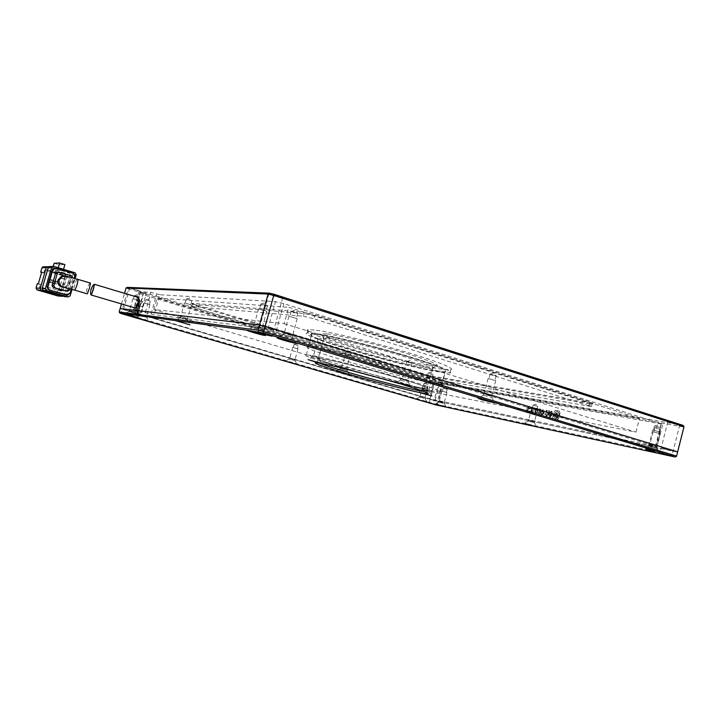 <?xml version="1.0" encoding="UTF-8"?>
<svg xmlns="http://www.w3.org/2000/svg" width="720" height="720" viewBox="0 0 720 720"><rect width="100%" height="100%" fill="white"/><g stroke="black" fill="none" stroke-linecap="round" stroke-linejoin="round"><path stroke-width="0.54" stroke-dasharray="3.6 2.7" d="M671.472 450.612L661.23 447.723L671.472 450.612M273.438 329.697L273.852 329.724C275.949 329.787 263.223 326.007 260.415 325.737L260.046 325.71C258.012 325.665 270.567 329.391 273.438 329.697C270.567 329.391 258.012 325.665 260.046 325.71L260.415 325.737C263.223 326.007 275.949 329.787 273.852 329.724L273.438 329.697M133.011 312.111L123.561 309.375L133.011 312.111M437.76 401.301L430.173 399.159L437.76 401.301M439.101 402.165L444.222 403.614L439.101 402.165M444.06 402.534L438.948 401.094L444.06 402.534M528.687 421.155L534.51 422.793L528.687 421.155M534.15 421.524L528.354 419.886L534.15 421.524M649.971 446.868L656.73 448.758L649.971 446.868M655.983 447.21L649.26 445.32L655.983 447.21M649.521 445.455L656.46 447.399L649.521 445.455M655.686 445.815L648.801 443.871L655.686 445.815M484.02 395.325L491.742 397.53L484.02 395.325M491.4 395.901L483.732 393.696L491.4 395.901M283.707 334.647L292.563 337.248L283.707 334.647M292.68 335.538L283.887 332.937L292.68 335.538M253.341 327.015L262.17 329.607L253.341 327.015M262.341 327.924L253.566 325.323L262.341 327.924M180.09 317.871L187.515 320.031L180.09 317.871M187.74 318.654L180.351 316.485L187.74 318.654M129.024 311.499L135.432 313.344L129.024 311.499M135.666 312.183L129.276 310.329L135.666 312.183M289.44 359.046L295.038 360.639L289.44 359.046M295.092 359.55L289.503 357.948L295.092 359.55M140.409 315.513L146.655 317.313L140.409 315.513M146.88 316.17L140.643 314.37L146.88 316.17M419.94 397.17L425.052 398.61L419.94 397.17M424.917 397.539L419.823 396.099L424.917 397.539M319.356 363.078C316.827 362.034 316.224 361.503 317.538 361.476L322.353 362.106C333.378 364.068 362.61 371.403 388.206 378.702C413.874 386.001 430.128 391.599 426.771 391.788L424.224 391.581M419.868 387.585L427.329 388.656C431.676 388.647 415.989 383.076 390.132 375.669C364.347 368.271 334.422 360.801 323.235 358.893L318.411 358.308C307.755 358.218 391.896 382.383 419.868 387.585C391.896 382.383 307.755 358.218 318.411 358.308L323.235 358.893C334.422 360.801 364.347 368.271 390.132 375.669C415.989 383.076 431.676 388.647 427.329 388.656L419.868 387.585M340.479 368.847L347.202 370.764L340.479 368.847M347.238 369.234L340.533 367.308L347.238 369.234M422.874 390.132L429.687 392.076L422.874 390.132M429.561 390.465L422.775 388.53L429.561 390.465M400.914 380.151L408.366 382.275L400.914 380.151M408.276 380.547L400.869 378.414L408.276 380.547M312.021 357.309L319.374 359.424L312.021 357.309M319.464 357.768L312.147 355.653L319.464 357.768M320.544 363.015L321.678 363.456M683.145 425.421L442.026 382.698L442.287 383.607L437.535 401.4L677.592 452.106L437.535 401.4L120.159 308.538L122.265 309.285L121.284 312.705L433.314 403.47L436.743 404.37L437.535 401.4L434.106 400.5L433.251 404.226M436.077 404.964L436.743 404.37L676.539 456.282M119.178 311.976L121.284 312.705L121.608 313.695M63.774 287.316L65.025 287.109L68.805 283.356C69.39 279.558 67.788 277.173 63.99 276.201M90.495 283.122C89.577 283.266 88.443 284.976 87.075 288.243C86.508 291.474 86.58 293.346 87.309 293.859M45.666 286.677L49.959 271.908L64.98 276.408L60.732 291.087L45.666 286.677L60.732 291.087M48.222 266.571L43.875 266.769L52.749 269.442L57.888 268.911L63.18 270.504L55.701 270.324L64.485 272.97L69.237 272.907L48.753 266.733M63.549 296.28L65.583 291.105M65.592 291.087L70.299 274.824L65.529 274.842L64.287 279.144L65.403 279.162L62.064 290.691L58.032 289.755L57.195 292.635L39.465 287.46L40.302 284.571L41.31 284.616L44.694 272.979L43.677 272.997L44.514 270.108L52.749 272.304L53.586 269.415M69.237 272.907L70.299 274.824M37.323 283.698L40.302 284.571M58.41 295.992L59.706 294.921L60.957 290.619M64.98 276.408L67.086 276.417L51.93 271.872L49.959 271.908M51.93 271.872L47.601 286.785M62.793 291.231L67.086 276.417M57.195 292.635L60.633 292.905L42.633 287.649L39.465 287.46M53.631 266.328L50.184 266.481L71.379 272.88L75.15 272.835M76.239 274.797L72.45 274.815L71.379 272.88M72.45 274.815L66.456 295.515L70.146 295.848M65.124 296.622L66.456 295.515M52.749 269.442L51.912 272.322M41.625 272.385L43.677 272.997M58.23 267.723L57.888 268.911M52.479 269.082L53.298 266.265M57.645 270.639L59.328 264.861L64.899 264.582M63.522 269.316L63.18 270.504M65.529 274.842L64.485 272.97M61.839 276.633L61.362 278.271L64.287 279.144M55.701 270.324L54.864 273.204L62.199 275.4L61.929 276.318M56.538 270.306L55.701 273.195L54.864 273.204M65.403 279.162L62.469 278.28L59.121 289.827L62.064 290.691M61.362 278.271L62.469 278.28M59.121 289.827L58.032 289.755M41.706 272.088L44.694 272.979M38.322 283.734L41.31 284.616M42.633 287.649L47.772 270.009L44.514 270.108M52.965 280.215L51.462 279.765L50.787 282.114L52.281 282.555L52.965 280.215L49.86 280.143L49.185 282.456L47.709 282.024L48.384 279.711L51.462 279.765M47.772 270.009L65.709 275.391L60.633 292.905M57.456 281.547L55.962 281.097L55.278 283.446L56.772 283.887L57.456 281.547L54.288 281.457L53.613 283.761L52.146 283.329L52.812 281.025L55.962 281.097M62.199 275.4L65.709 275.391M72.027 289.368L75.159 278.541M55.701 273.195L52.749 272.304M54.162 263.295L59.328 264.861M50.787 282.114L47.709 282.024M55.278 283.446L52.146 283.329M66.717 295.029L69.714 292.779L74.241 277.137C74.583 275.256 73.854 273.951 72.054 273.213L55.296 268.245M48.384 279.711L49.86 280.143M52.281 282.555L49.185 282.456M52.812 281.025L54.288 281.457M56.772 283.887L53.613 283.761M71.388 289.188L74.52 278.361M66.213 291.132L67.491 290.025L70.983 277.938L69.894 275.967L57.825 272.349M69.768 288.738L72.891 277.956L70.983 277.938M138.357 297.477C137.412 297.603 136.422 299.313 135.387 302.598C134.577 305.685 134.532 307.485 135.234 307.989M435.645 370.863L445.347 371.727C450.882 371.088 431.892 363.582 399.861 354.213C367.92 344.862 330.876 336.042 317.349 334.44L311.661 334.161C298.62 335.691 400.509 365.589 435.645 370.863M432.378 383.067L441.999 384.255C447.444 384.012 428.328 376.911 396.234 367.65C364.239 358.398 327.231 349.335 313.803 347.355L308.178 346.842C295.38 347.445 397.431 377.001 432.378 383.067M284.202 323.712L635.976 432.117L430.794 391.68L153.864 309.555L284.202 323.712L288.738 307.314L639.486 418.383L433.512 381.51L430.794 391.68M635.976 432.117L639.486 418.383M153.864 309.555L157.14 298.008L288.738 307.314M433.512 381.51L157.14 298.008M439.272 371.979C401.679 366.3 293.598 334.575 307.323 332.901L313.263 333.18C327.519 334.845 367.056 344.241 401.22 354.24C435.465 364.248 455.67 372.258 449.757 372.924L439.272 371.979M314.145 329.949L308.196 329.733C294.399 331.65 402.444 363.465 440.082 368.937L450.585 369.792C456.534 369.018 436.365 360.909 402.129 350.874C367.983 340.839 328.437 331.515 314.145 329.949M326.952 333.909C339.111 335.313 372.105 343.179 399.663 351.36C427.32 359.55 442.593 365.931 436.023 366.093L428.652 365.4C399.501 361.26 313.848 336.231 321.327 333.828L326.952 333.909M328.959 338.013C340.272 339.417 370.242 346.581 395.955 354.114C421.74 361.656 437.265 367.767 432.774 368.298L425.214 367.65C397.737 363.618 316.305 339.885 323.604 337.86L328.959 338.013M430.074 390.618C395.424 384.093 293.706 354.888 306.306 354.87L311.877 355.518C325.197 357.741 361.998 366.912 393.876 376.056C425.835 385.2 444.942 392.004 439.596 392.004L430.074 390.618M317.646 334.53L311.967 334.251C298.98 335.763 400.419 365.544 435.384 370.782L445.032 371.637C450.54 371.007 431.64 363.528 399.762 354.213C367.974 344.907 331.11 336.132 317.646 334.53M318.303 357.426L313.416 356.013L318.303 357.426M322.893 340.677L318.024 339.246L322.893 340.677M428.517 390.159L423.99 388.863L428.517 390.159M432.765 374.274L428.256 372.96L432.765 374.274M346.176 368.919L341.712 367.641L346.176 368.919M350.379 353.502L345.924 352.197L350.379 353.502M407.133 380.196L402.192 378.783L407.133 380.196M411.777 362.907L406.854 361.458L411.777 362.907M282.258 297.909L282.672 297.891C284.832 297.711 272.178 293.787 269.307 293.76L268.92 293.778C266.832 293.985 279.324 297.846 282.258 297.909M678.051 424.62L667.836 421.704L678.051 424.62M139.122 290.7L129.699 287.883L139.122 290.7M442.728 382.68L435.159 380.511L442.728 382.68M292.293 335.421L284.301 333.054L292.293 335.421M296.937 318.6L288.963 316.188L296.937 318.6M491.076 395.811L484.11 393.804L491.076 395.811M495.117 380.529L488.16 378.495L495.117 380.529M655.425 445.734L649.161 443.97L655.425 445.734M658.98 431.739L652.725 429.957L658.98 431.739M655.722 447.129L649.611 445.41L655.722 447.129M659.187 433.485L653.085 431.757L659.187 433.485M533.916 421.461L528.651 419.967L533.916 421.461M536.94 409.869L531.684 408.375L536.94 409.869M443.853 402.471L439.2 401.157L443.853 402.471M446.535 392.409L441.891 391.086L446.535 392.409M261.954 327.807L253.98 325.44L261.954 327.807M266.58 311.175L258.624 308.763L266.58 311.175M187.407 318.555L180.693 316.593L187.407 318.555M191.268 304.884L184.563 302.886L191.268 304.884M135.378 312.093L129.573 310.41L135.378 312.093M138.69 300.492L132.894 298.782L138.69 300.492M146.601 316.089L140.931 314.451L146.601 316.089M149.832 304.731L144.18 303.066L149.832 304.731M294.849 359.478L289.773 358.02L294.849 359.478M297.774 348.84L292.707 347.373L297.774 348.84M424.701 397.476L420.066 396.171L424.701 397.476M427.383 387.486L422.748 386.163L427.383 387.486M138.861 298.917L138.717 298.881C137.574 299.187 136.413 301.239 135.216 305.046L134.451 307.755M138.627 305.388L139.707 305.784C140.382 303.228 140.472 301.608 139.977 300.924L139.401 300.96M138.357 302.337L137.097 305.523L135.216 305.046M133.767 310.149L138.6 311.499L140.058 306.396C140.958 303.498 141.858 301.941 142.731 301.716L142.794 301.725C143.451 302.184 143.415 303.831 142.677 306.666L141.21 311.814L137.151 310.545M296.172 318.357L289.791 316.431L296.172 318.357M297.567 313.317L291.186 311.373L297.567 313.317M494.487 380.331L488.916 378.702L494.487 380.331M495.693 375.75L490.131 374.121L495.693 375.75M658.458 431.577L653.445 430.146L658.458 431.577M659.52 427.374L654.516 425.952L659.52 427.374M658.674 433.323L653.796 431.937L658.674 433.323M659.718 429.237L654.84 427.851L659.718 429.237M536.472 409.725L532.269 408.528L536.472 409.725M537.381 406.251L533.178 405.054L537.381 406.251M446.103 392.283L442.395 391.221L446.103 392.283M446.913 389.259L443.196 388.197L446.913 389.259M265.806 310.941L259.443 309.006L265.806 310.941M267.192 305.955L260.829 304.011L267.192 305.955M190.611 304.686L185.247 303.084L190.611 304.686M191.772 300.591L186.408 298.98L191.772 300.591M138.114 300.321L133.479 298.953L138.114 300.321M139.113 296.847L134.478 295.47L139.113 296.847M149.274 304.56L144.756 303.228L149.274 304.56M150.246 301.158L145.728 299.817L150.246 301.158M297.297 348.696L293.238 347.517L297.297 348.696M298.17 345.51L294.12 344.331L298.17 345.51M426.951 387.351L423.252 386.298L426.951 387.351M427.752 384.354L424.053 383.301L427.752 384.354M442.026 382.698L127.233 287.37M591.417 403.209L593.154 403.407L590.625 402.183L315.333 314.892L303.408 312.012L192.204 303.264L196.497 305.055L430.272 375.777L591.417 403.209L590.373 403.965L429.381 376.362L196.533 305.955L192.798 304.407L304.146 313.515L314.505 316.017L589.671 403.083L591.975 404.127L590.373 403.965L589.761 406.314L591.363 406.494L313.758 318.744L315.333 314.892M439.191 381.978L438.849 382.734L442.287 383.607L683.919 427.068L683.082 425.718M128.952 288.045L128.133 288.783L126.054 287.964M438.849 382.734L128.133 288.783L122.265 309.285L434.106 400.5L438.849 382.734M138.6 311.499L134.568 311.022L140.751 313.011L134.757 312.264L137.961 313.371L429.903 398.835L657.072 446.751L276.21 330.975L267.912 328.896L154.116 314.676L141.21 311.814M121.482 303.93L124.515 293.319M533.736 407.817L534.465 407.952L532.971 413.685L532.233 413.532L533.502 407.745L534.231 407.889L532.737 413.613L532.008 413.469L533.502 407.745M531.72 407.349L532.548 410.607L530.154 413.226L529.047 412.002L529.326 410.922L530.181 412.425L531.774 410.508L531.477 408.168L529.767 408.942L531.495 407.277L532.548 410.607M525.807 410.562L528.417 408.33L528.102 407.493L526.527 408.186L528.453 406.701L529.173 408.474L526.536 410.787L527.013 411.804L528.66 410.733L528.399 411.741L526.779 412.551L526.041 410.634L528.651 408.393L528.336 407.556L526.752 408.249L528.678 406.773L529.398 408.546L526.761 410.859L527.238 411.867L528.885 410.805L528.624 411.813L526.554 412.479L526.041 410.634M557.19 419.931L553.464 419.175L552.942 417.393L554.4 411.804L555.849 410.4L559.557 411.102L560.034 413.226L558.657 418.527L557.19 419.931L553.23 419.103L552.708 417.321L554.166 411.732L555.615 410.328L559.323 411.03L559.8 413.154L558.414 418.455L556.947 419.859M534.897 408.042L537.876 408.609L537.669 409.41L536.553 409.194L535.266 414.144L534.51 413.991L535.806 409.05L534.69 408.834L534.672 407.97L537.651 408.537L537.435 409.338L536.328 409.122L535.032 414.072L534.285 413.919L535.572 408.978L534.465 408.771L534.672 407.97M537.75 410.553L539.478 408.915L540.945 409.194L539.442 414.972L538.695 414.828L539.226 412.812L538.308 412.632L537.525 410.481L539.244 408.843L540.72 409.122L539.208 414.909L538.461 414.756L538.992 412.74L538.497 412.668M544.077 412.884L541.593 415.521L540.657 412.218L543.15 409.527L544.077 412.884L541.593 415.521M546.525 416.502L545.625 413.559L546.489 410.256L547.263 410.4L546.309 414.063L546.597 415.692L547.893 414.378L548.856 410.706L549.63 410.85L548.757 414.225L546.525 416.502L545.391 413.487L546.255 410.184L547.029 410.328L546.309 414.063M551.763 411.174L552.735 414.522L550.134 417.231L548.928 415.611L549.495 413.433L551.277 413.775L551.061 414.594L550.017 414.387L550.233 416.412L551.943 414.396L551.547 411.993L549.729 412.587L551.529 411.102L552.735 414.522M430.272 375.777L429.381 376.362L428.895 378.207L589.761 406.314M428.895 378.207L421.614 376.353L421.902 373.662M196.497 305.055L195.957 307.998L421.614 376.353M195.957 307.998L191.979 306.459L192.798 304.407L192.204 303.264M303.408 312.012L304.146 313.515L303.399 316.224L192.222 306.459M303.399 316.224L313.758 318.744M142.677 306.666L139.707 305.784L138.24 310.941M159.786 294.732L150.984 292.383L140.166 291.798L146.187 293.922L140.094 293.562L143.271 294.768L434.25 382.563L662.778 424.26L283.788 303.651L275.481 301.653L159.786 294.732L154.116 314.676M140.751 313.011L146.187 293.922M136.89 306.261L137.232 305.559M552.501 414.45L549.729 417.114L548.694 415.539L549.261 413.361L551.043 413.703L550.827 414.522L549.783 414.315L549.999 416.34L551.709 414.324L551.313 411.921L549.729 412.587M549.495 412.515L551.529 411.102M546.075 413.991L546.48 415.647L547.668 414.306L548.622 410.634L549.405 410.787L548.757 414.225M548.523 414.162L546.291 416.43M541.359 415.449L540.432 412.146L543.15 409.527M542.925 409.464L543.843 412.812M542.709 410.265L543.078 412.668L541.539 414.684L541.206 412.299L542.709 410.265L543.312 412.731L541.791 414.765L541.44 412.371L542.943 410.337M538.263 412.596L537.525 410.481M538.281 410.625L539.757 409.788L539.208 411.912L538.533 411.777L538.281 410.625L539.991 409.86L539.442 411.975L538.767 411.849L538.515 410.697M556.488 417.339L557.298 416.583L557.595 417.555L556.785 418.311L556.488 417.339L557.532 416.655L557.829 417.627L557.028 418.374L556.731 417.402M557.667 416.196L557.433 416.124C558.018 415.764 557.865 414.693 556.938 412.893C554.742 413.847 554.301 415.314 555.633 417.276L556.2 417.258L556.38 418.59L555.219 418.698C553.032 415.602 553.698 413.181 557.226 411.435L557.361 411.471C559.971 413.334 558.099 417.339 557.955 417.078L557.631 416.187C558.252 415.836 558.099 414.765 557.172 412.965C554.976 413.919 554.535 415.386 555.867 417.348L556.434 417.33L556.614 418.662L555.453 418.77C553.266 415.674 553.932 413.253 557.46 411.507L557.604 411.543C560.205 413.406 558.333 417.411 558.198 417.15L557.631 416.187M555.264 414.891L556.722 413.541L557.253 415.278L555.795 416.637L555.264 414.891L556.956 413.613L557.487 415.35L556.038 416.709L555.507 414.963M532.314 410.535L529.794 413.127L528.813 411.939L529.101 410.85L529.947 412.353L531.54 410.436L531.252 408.096L529.767 408.942M529.533 408.879L531.495 407.277M65.133 276.192C69.012 277.128 70.659 279.531 70.074 283.401L66.276 287.172L65.025 287.109M77.535 279.234C76.743 279.423 75.825 281.205 74.772 284.589C73.917 287.748 73.764 289.566 74.313 290.025M59.706 294.921L64.359 295.335M74.871 277.137L74.241 277.137M72.054 273.213L72.693 273.204M69.714 292.779L70.335 292.824M56.664 268.362L56.07 268.389M67.491 290.025L69.363 290.142M59.355 272.232L57.555 272.268M69.894 275.967L71.784 275.967M138.465 305.928L140.058 306.396M589.059 405.45L589.671 403.083L590.625 402.183M140.166 291.798L134.685 311.022M145.314 312.309L150.984 292.383M151.11 313.794L156.789 293.823M267.912 328.896L275.481 301.653M276.21 330.975L283.788 303.651M655.506 446.121L661.239 423.549M655.587 446.508L661.284 424.089M435.114 400.194L439.47 383.895M429.903 398.835L434.25 382.563M137.961 313.371L143.271 294.768M134.874 312.273L140.211 293.562M143.307 293.049L137.853 312.165M679.779 424.809L671.877 456.048M282.672 297.891L272.124 335.961M139.248 290.691L131.922 316.368M443.349 382.752L437.382 405.108M444.483 402.606L444.213 403.614M534.798 421.632L534.492 422.793L536.868 426.78M657.054 447.39L656.712 448.758L659.637 453.438M656.784 445.995L656.433 447.399M492.111 396L491.706 397.53M292.986 335.565L292.527 337.248L295.74 342.945M262.593 327.942L262.134 329.607M187.875 318.663L187.488 320.031M135.747 312.183L135.414 313.353M295.326 359.577L295.029 360.639L297.117 364.32M146.97 316.179L146.646 317.313L148.896 321.273M425.304 397.611L425.043 398.61M432.774 368.298L426.483 391.797M347.589 369.279L347.184 370.764M430.074 390.546L429.669 392.076M408.789 380.61L408.339 382.275M319.797 357.813L319.356 359.424L321.615 363.393M444.222 403.614L446.238 407.088M656.46 447.399L659.43 452.196M491.742 397.53L494.748 402.714M262.17 329.607L265.311 335.259M187.515 320.031L190.161 324.747M135.432 313.344L137.718 317.385M425.052 398.61L427.032 402.066M426.771 391.788L427.419 392.913M347.202 370.764L349.299 374.463M429.687 392.076L431.865 395.874M408.366 382.275L410.715 386.397M667.836 421.704L659.907 452.943M268.92 293.778L258.264 332.118M129.699 287.883L122.328 313.677M435.159 380.511L429.183 402.894M438.948 401.094L438.678 402.102M528.354 419.886L528.048 421.047M649.26 445.32L648.909 446.688M648.801 443.871L648.441 445.275M483.732 393.696L483.327 395.226M283.887 332.937L283.419 334.62M253.566 325.323L253.098 326.997M180.351 316.485L179.964 317.862M129.276 310.329L128.943 311.49M289.503 357.948L289.215 359.019L285.516 361.134M140.643 314.37L140.319 315.504M419.823 396.099L419.553 397.098M324.045 337.752L317.538 361.476M340.533 367.308L340.128 368.802M422.775 388.53L422.37 390.06M400.869 378.414L400.419 380.079M312.147 355.653L311.697 357.273L307.665 359.604M438.696 402.102L435.204 404.118M528.066 421.047L524.034 423.369M648.945 446.688L644.13 449.406M648.477 445.275L643.536 448.065M483.372 395.226L478.107 398.295M283.473 334.62L277.668 337.959M253.152 326.997L247.392 330.282M179.991 317.862L175.167 320.553M128.961 311.49L124.821 313.767M140.337 315.504L136.287 317.736M419.562 397.107L416.097 399.105M317.898 361.485L315.909 362.637M340.155 368.802L336.411 370.953M422.397 390.06L418.644 392.238M400.455 380.079L396.279 382.5M58.491 295.974L63.117 296.415M68.877 296.955L65.205 296.604M67.869 295.029L67.248 294.975M68.193 291.24L66.33 291.105M90.603 283.221L87.57 293.742M441.999 384.255L445.347 371.727M308.178 346.842L311.661 334.161M307.323 332.901L308.196 329.733M432.135 368.352L436.023 366.093M306.306 354.87L311.967 334.251M323.118 340.695L318.519 357.453M428.301 372.96L431.073 372.168L433.134 374.301L428.859 390.204M345.969 352.197L348.66 351.432L350.649 353.511L346.419 368.955M412.119 362.934L407.466 380.241M318.078 339.237L320.994 338.418L323.145 340.686M406.917 361.458L409.914 360.594L412.155 362.925M449.757 372.924L450.585 369.792M323.604 337.86L321.327 333.828M439.596 392.004L445.032 371.637M318.024 339.246L313.416 356.013M428.256 372.96L423.99 388.863M345.924 352.197L341.712 367.641M406.854 361.458L402.192 378.783M297.225 318.609L292.572 335.448M495.765 380.592L491.724 395.892M659.988 431.874L656.424 445.896M660.177 433.62L656.703 447.3M537.534 409.95L534.501 421.551M446.922 392.463L444.231 402.534M266.805 311.184L262.179 327.825M191.394 304.893L187.533 318.564M138.762 300.492L135.45 312.102M149.913 304.731L146.682 316.098M297.99 348.858L295.056 359.505M427.734 387.531L425.061 397.539M297.792 313.317L296.397 318.366M496.215 375.795L495.009 380.385M660.321 427.482L659.259 431.685M660.501 429.336L659.466 433.44M537.858 406.314L536.949 409.797M447.219 389.304L446.418 392.319M267.381 305.955L265.986 310.941M191.871 300.591L190.71 304.686M139.176 296.847L138.177 300.321M150.318 301.158L149.346 304.569M294.147 344.331L296.586 343.647L298.359 345.519L297.459 348.714M424.08 383.292L426.366 382.644L428.058 384.39L427.239 387.396M291.294 311.373L295.047 310.329L297.855 313.299M490.221 374.112L493.659 373.122L496.269 375.786M654.588 425.952L657.846 425.034L660.366 427.473M654.903 427.842L658.08 426.951L660.537 429.327M533.214 405.054L535.878 404.289L537.876 406.314M442.395 391.221L443.196 388.197L445.536 387.54L447.237 389.295M260.937 304.002L264.663 302.985L267.435 305.937M186.471 298.98L189.603 298.143L191.907 300.582M134.514 295.47L137.223 294.768L139.194 296.838M145.755 299.817L148.41 299.124L150.336 301.149M591.876 404.136L593.154 403.407M192.519 304.416L191.88 303.282M591.975 404.127L591.363 406.494M192.564 304.407L191.979 306.459M657.072 446.751L662.778 424.26M134.757 312.264L140.094 293.562M140.049 291.807L134.568 311.022M288.963 316.188L284.301 333.054M488.16 378.495L484.11 393.804M652.725 429.957L649.161 443.97M653.085 431.757L649.611 445.41M531.684 408.375L528.651 419.967M441.891 391.086L439.2 401.157M258.624 308.763L253.98 325.44M184.563 302.886L180.693 316.593M132.894 298.782L129.573 310.41M144.18 303.066L140.931 314.451M292.707 347.373L289.773 358.02M422.748 386.163L420.066 396.171M139.977 300.924L139.293 299.583M142.794 301.725L139.833 300.843M291.186 311.373L289.791 316.431M490.131 374.121L488.916 378.702M654.516 425.952L653.445 430.146M654.84 427.851L653.796 431.937M533.178 405.054L532.269 408.528M260.829 304.011L259.443 309.006M186.408 298.98L185.247 303.084M134.478 295.47L133.479 298.953M145.728 299.817L144.756 303.228M294.12 344.331L293.238 347.517M424.053 383.301L423.252 386.298"/><path stroke-width="1.08" d="M661.572 453.24L671.859 456.12L661.572 453.24M258.633 332.145C261.423 332.469 274.167 336.222 272.079 336.105L271.674 336.069C268.812 335.718 256.248 332.019 258.264 332.118L258.633 332.145M122.436 313.686L131.904 316.413L122.436 313.686M429.777 403.002L437.373 405.135L429.777 403.002M424.224 391.581L419.04 390.663C396.369 386.262 331.848 368.424 319.356 363.078M675.171 457.029L657.144 451.422L645.84 448.983L657.144 451.422L491.364 401.562L478.107 398.295L481.509 399.645L494.856 402.894L491.364 401.562L290.475 341.127L277.668 337.959C274.509 337.689 291.114 342.585 295.173 343.125L290.475 341.127L263.331 332.964L247.392 330.282C244.287 330.021 261.09 334.98 264.852 335.448L265.446 335.493C267.615 335.511 251.208 330.705 247.761 330.318L175.374 320.571L189.909 324.846L175.374 320.571L124.938 313.776L137.565 317.448L124.938 313.776L119.871 313.092L121.608 313.695L436.077 404.964L446.265 407.142L435.996 404.262L445.401 406.989L535.581 426.627L525.267 423.594L535.581 426.627L657.504 453.177L646.164 449.775L657.504 453.177L675.171 457.029L676.539 456.282L684 426.717L677.646 451.872L265.122 326.412L677.646 451.872L676.584 456.075L263.682 331.587L265.122 326.412L259.479 324.999L265.122 326.412L273.735 295.416L684 426.717L683.145 425.421L274.077 294.264L273.735 295.416L268.074 294.075L259.479 324.999L120.159 308.538L133.767 310.149L134.451 307.755M288.936 362.295L297.153 364.383L288.936 362.295M148.725 321.327L136.287 317.736L148.725 321.327M418.68 399.987L427.068 402.111L418.68 399.987M321.678 363.456L308.196 359.676L319.311 363.087L315.909 362.637C312.579 362.853 321.705 366.183 343.278 372.609L336.411 370.953L348.66 374.454L343.278 372.609M397.566 383.112L410.787 386.523L397.566 383.112C371.088 375.318 334.971 366.021 321.741 363.537M347.904 373.968C372.024 380.997 403.227 389.106 418.5 392.283L431.919 395.973L421.299 392.85L427.923 393.786C430.074 393.417 421.623 390.348 402.561 384.588M421.299 392.85L418.5 392.283M676.539 456.282L675.198 456.858M263.331 332.964L263.682 331.587L258.039 330.165L259.479 324.999L137.151 310.545L138.627 305.388C139.518 302.013 139.635 299.889 138.987 298.998L138.861 298.917M258.678 331.794L258.039 330.165L119.178 311.976L121.482 303.93M119.871 313.092L119.178 311.976M319.311 363.087L320.544 363.015M63.99 276.201L61.002 276.624L57.915 280.125C57.411 284.463 59.364 286.857 63.774 287.316M89.424 288.342L90.495 283.122L77.535 279.234C78.075 279.684 77.922 281.502 77.076 284.67C76.014 288.063 75.096 289.845 74.313 290.025L87.309 293.859L89.424 288.342M62.442 296.37L57.825 295.938L37.125 289.926L41.337 290.232L63.549 296.28M48.753 266.733L46.926 266.733L46.278 267.597L40.239 288.306L41.337 290.232M43.875 266.769L41.967 267.768L40.698 272.106L41.706 272.088L38.322 283.734L37.323 283.698L36.054 288.045L37.125 289.926M57.825 295.938L58.41 295.992M50.184 266.481L48.879 266.652L48.222 267.516L51.642 267.381L45.459 288.639L42.129 288.432L43.236 290.376L46.575 290.619L68.184 296.901L65.124 296.622M64.521 296.559L43.236 290.376M42.129 288.432L48.222 267.516M40.698 272.106L41.625 272.385M53.298 266.265L54.162 263.295L59.607 262.971L58.23 267.723M59.607 262.971L64.899 264.582L63.522 269.316M75.159 278.541L76.239 274.797L75.15 272.835L53.631 266.328L48.879 266.652M68.184 296.901L70.146 295.848L72.027 289.368M51.642 267.381L52.308 266.499M55.296 268.245L53.514 268.668L52.092 270.486L47.502 286.272C47.151 288.171 47.898 289.485 49.725 290.214L66.717 295.029M46.575 290.619L45.459 288.639M52.092 270.486L54.099 268.65L56.664 268.362L72.693 273.204C74.493 273.942 75.222 275.256 74.871 277.137L74.52 278.361M49.725 290.214L67.869 295.029L70.335 292.824L71.388 289.188M50.301 290.259C48.465 289.521 47.718 288.198 48.069 286.299L47.502 286.272M52.668 270.468L48.069 286.299M57.825 272.349L56.349 272.367L55.557 273.321L52.029 285.48L53.145 287.451L66.213 291.132M53.145 287.451L67.374 291.213L69.363 290.142L69.768 288.738M55.557 273.321L57.348 273.294L53.784 285.561L52.029 285.48M72.9 277.911L71.784 275.967L59.355 272.232L56.349 272.367M57.348 273.294L58.14 272.34M54.909 287.55L53.784 285.561M91.017 289.413C92.367 286.155 93.501 284.445 94.419 284.301L93.348 289.512L91.242 295.02C90.513 294.507 90.441 292.635 91.017 289.413M91.242 295.02L135.234 307.989C136.179 307.863 137.169 306.153 138.213 302.859C139.014 299.763 139.068 297.972 138.357 297.477L94.419 284.301M139.401 300.96L138.357 302.337M124.515 293.319L126.054 287.964L127.233 287.37L269.424 293.157L274.077 294.264M269.424 293.157L268.074 294.075L126.054 287.964M135.711 310.383L136.89 306.261M74.313 290.025L64.422 287.415L66.276 287.172C61.173 287.541 58.788 285.201 59.13 280.152L62.226 276.633L65.133 276.192M40.239 288.306L36.054 288.045M41.967 267.768L46.278 267.597M66.393 294.948L65.781 294.894M67.374 291.213L65.511 291.078M137.232 305.559L138.465 305.928M427.419 392.913L427.923 393.786M77.535 279.234C71.217 278.064 70.317 275.742 62.226 276.633L61.002 276.624M42.606 266.931L46.926 266.733M54.099 268.65L53.514 268.668M91.494 294.903L94.518 284.391M139.293 299.583L138.987 298.998"/></g></svg>

